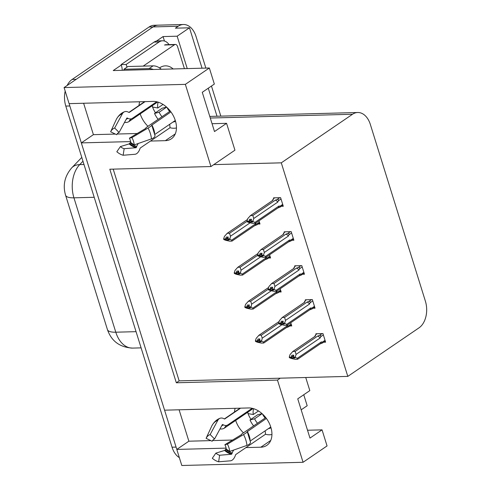 <?xml version="1.0" encoding="UTF-8"?>
<svg xmlns="http://www.w3.org/2000/svg" width="490" height="490" viewBox="0 0 490 490"><rect width="100%" height="100%" fill="white"/><g stroke="black" fill="none" stroke-linecap="round" stroke-linejoin="round"><path stroke-width="0.73" d="M139.031 105.466A21.505 14.816 55.7 0 1 139.668 101.767M235.145 408.311A21.505 14.816 -124.3 0 0 234.508 412.01M245.943 447.597L260.827 447.205A21.505 14.816 -124.3 0 0 266.829 445.349A21.505 14.816 -124.3 0 0 269.2 423.097A21.505 14.816 -124.3 0 0 248.602 407.95L164.573 410.179L81.322 142.89L130.622 141.585M81.322 142.89L93.4 134.658L83.619 103.255M150.467 141.059L165.351 140.667A21.505 14.816 -124.3 0 0 171.353 138.805A21.505 14.816 -124.3 0 0 173.723 116.553A21.505 14.816 -124.3 0 0 153.125 101.412L69.096 103.641L64.092 87.569L153.039 26.919A20.164 13.359 -91.5 0 1 158.239 25.168A20.164 13.359 -91.5 0 0 153.039 26.919L76.164 79.337L72.14 79.441L149.015 27.03A20.164 13.359 -91.5 0 1 154.209 25.272L183.395 24.5A20.164 13.359 -91.5 0 1 196.006 36.419L205.867 68.092M277.469 380.099L280.286 378.182L347.808 376.394L419.048 327.816A20.164 13.359 88.5 0 0 425.394 301.185L370.336 124.423A20.164 13.359 88.5 0 0 357.731 112.504A20.164 13.359 88.5 0 0 352.531 114.256L281.291 162.833L213.769 164.622L234.937 150.185L226.57 123.321L214.498 131.553L202.272 92.304L214.344 84.072L209.34 68L185.355 84.36L210.951 166.545L109.815 169.221L176.333 382.782L277.469 380.099L303.065 462.284L181.802 465.5L176.798 449.428L226.098 448.123M179.095 409.793L188.871 441.196L176.798 449.428M156.506 41.044L163.066 36.572L164.456 41.031M209.34 68L113.239 70.548L121.269 65.072M202.052 68.196L189.471 27.801L177.153 36.199L187.241 68.588M177.153 36.199L163.066 36.572M217.015 116.234L208.281 88.206M301.172 409.83L307.181 405.732L303.757 394.744M211.46 86.038L220.831 116.13M189.471 27.801L175.383 28.175L178.201 26.252A20.164 13.359 -91.5 0 1 183.395 24.5M303.065 462.284L327.057 445.931L322.046 429.859L307.53 430.245M185.355 84.36L64.092 87.569M155.471 112.792A21.505 14.816 55.7 0 1 152.562 107.053M152.513 106.924A21.505 14.816 55.7 0 1 152.114 105.773M226.57 123.321L212.054 123.707M322.046 429.859L309.974 438.097L297.749 398.842L309.821 390.61L305.742 377.508M250.947 419.336A21.505 14.816 55.7 0 1 248.038 413.591M247.989 413.462A21.505 14.816 55.7 0 1 247.591 412.31M347.808 376.394L281.291 162.833M113.202 169.13L179.15 380.859L280.286 378.182M179.15 380.859L176.333 382.782M210.951 166.545L213.769 164.622M291.893 240.284L293.871 240.229L291.195 231.641L284.151 231.831L284.353 232.468M302.477 274.259L304.455 274.21L301.779 265.623L294.735 265.807L294.931 266.45M313.061 308.241L315.033 308.186L312.363 299.598L305.319 299.788L305.515 300.425M323.639 342.216L325.617 342.161L322.947 333.58L315.903 333.764L316.099 334.407M281.309 206.302L283.287 206.253L280.611 197.666L273.567 197.85L273.769 198.493M268.606 258.028L270.584 257.979L269.592 254.8M279.19 292.009L281.162 291.954L280.176 288.782M289.768 325.985L291.746 325.93L290.76 322.757M258.022 224.053L260 223.997L259.008 220.825M188.871 441.196L210.847 440.614M212.55 440.571L232.738 440.038M235.678 420.432A21.505 14.816 -124.3 0 0 243.444 432.835M93.4 134.658L115.371 134.076M117.073 134.033L137.261 133.494M147.968 126.297A21.505 14.816 55.7 0 1 140.201 113.894M176.896 449.367A20.164 13.359 -91.5 0 1 176.075 447.101L69.825 105.969A20.164 13.359 -91.5 0 1 69.206 103.635M179.358 457.642A20.164 13.359 -91.5 0 1 172.045 447.205L65.795 106.079A20.164 13.359 -91.5 0 1 65.182 91.079M67.124 85.505A20.164 13.359 -91.5 0 1 72.14 79.441M227.954 239.457L227.133 240.02L229.142 239.965L227.807 239.396L228.224 237.025L226.215 237.074L225.639 238.949L223.624 239.004L224.432 236.376L227.219 233.32L229.534 233.258L246.954 221.376L247.72 218.632L250.506 215.569L252.822 215.508L275.343 200.153A4.569 3.148 55.7 0 1 277.818 202.07L278.296 200.851L281.021 198.989M225.639 238.949L223.624 239.004M247.444 219.526L226.937 233.497L247.45 219.508M255.749 223.74A4.569 3.148 -124.3 0 1 254.696 225.633A4.569 3.148 -124.3 0 1 254.5 225.749L256.913 224.8L256.687 223.991L255.749 223.74L231.69 240.143L229.822 239.347L227.807 239.396M229.822 239.347L230.471 236.217L250.059 222.858M231.69 240.143L231.978 241.111L229.663 241.172L225.657 240.302L223.783 239.506L224.12 239.12M229.534 233.258L230.471 236.217M229.663 238.838L227.654 238.893M223.783 239.506L225.798 239.451L227.133 240.02M254.696 225.633L231.978 241.111M227.991 237.797L225.798 239.451M228.101 237.423L225.682 239.077M223.746 239.377L225.755 239.322M282.706 204.385L279.974 206.247L279.037 205.99L254.984 222.399L255.266 223.36L252.95 223.422L248.945 222.558L247.07 221.756L247.407 221.37M247.034 221.627L252.43 222.221L251.094 221.652L253.11 221.596L252.95 221.094L250.941 221.149L251.517 219.275L249.502 219.33L248.969 221.333L246.954 221.382M251.278 220.053L249.043 221.578M247.07 221.756L249.085 221.707M248.926 221.204L246.917 221.253M248.969 221.333L251.395 219.679M251.241 221.713L250.421 222.276M279.974 206.247L280.2 207.056L277.787 208.005M279.037 205.99A4.569 3.148 55.7 0 1 277.983 207.882L255.266 223.36M254.984 222.399L253.11 221.596M251.094 221.652L250.941 221.149M275.343 200.153L277.028 199.565C278.308 199.222 278.737 199.65 278.296 200.851M252.822 215.508L253.759 218.473L277.818 202.07M252.95 221.094L253.759 218.473M250.225 215.753L273.028 200.214A4.569 3.148 55.7 0 0 272.832 200.337L250.225 215.753M272.373 200.649L273.346 198.775L273.028 200.214M273.346 198.775L274.749 197.819M238.538 273.438L237.711 273.996L239.726 273.947L238.391 273.377L238.808 271.001L236.799 271.056L236.223 272.924L234.208 272.979L235.016 270.358L237.803 267.295L240.112 267.234L257.538 255.357L258.304 252.607L261.09 249.551L263.4 249.49L285.927 234.134A4.569 3.148 55.7 0 1 288.402 236.045L288.88 234.826L291.605 232.964M236.223 272.924L234.208 272.979M258.028 253.508L237.521 267.473L258.034 253.489M266.333 257.716A4.569 3.148 -124.3 0 1 265.28 259.608A4.569 3.148 -124.3 0 1 265.084 259.731L267.497 258.775L267.271 257.973L266.333 257.716L242.274 274.118L240.406 273.322L238.391 273.377M240.406 273.322L241.056 270.198L260.643 256.84M242.274 274.118L242.562 275.086L240.247 275.147L236.235 274.284L234.367 273.481L234.704 273.095M240.112 267.234L241.056 270.198M240.247 272.82L238.238 272.875M234.367 273.481L236.376 273.426L237.711 273.996M265.28 259.608L242.562 275.086M238.569 271.779L236.376 273.426M238.685 271.405L236.26 273.053M234.324 273.353L236.339 273.298M249.122 307.414L248.295 307.977L250.31 307.922L248.975 307.353L248.816 306.85L249.392 304.982L247.383 305.031L246.807 306.905L244.792 306.954L245.6 304.333L248.387 301.276L250.696 301.215L268.122 289.333L268.888 286.589L271.674 283.526L273.983 283.465L296.511 268.11A4.569 3.148 55.7 0 1 298.98 270.021L299.464 268.802L302.189 266.946M246.807 306.905L244.792 306.954M268.612 287.483L248.099 301.454L268.618 287.465M276.917 291.697A4.569 3.148 -124.3 0 1 275.864 293.59A4.569 3.148 -124.3 0 1 275.668 293.706L278.075 292.757L277.855 291.948L276.917 291.697L252.858 308.1L250.99 307.297L248.975 307.353M250.99 307.297L251.633 304.174L271.227 290.815M252.858 308.1L253.14 309.061L250.831 309.123L246.819 308.259L244.951 307.463L245.288 307.077M250.696 301.215L251.633 304.174M250.831 306.795L248.816 306.85M244.951 307.463L246.96 307.408L248.295 307.977M275.864 293.59L253.14 309.061M249.153 305.754L246.96 307.408M249.269 305.38L246.844 307.034M244.908 307.334L246.923 307.279M259.7 341.395L258.879 341.953L260.894 341.904L259.559 341.334L259.4 340.832L259.976 338.958L257.961 339.013L257.391 340.881L255.376 340.936L256.184 338.314L258.965 335.252L261.28 335.191L278.7 323.314M257.391 340.881L255.376 340.936M279.196 321.465L258.683 335.43L279.202 321.446M287.501 325.672A4.569 3.148 -124.3 0 1 286.442 327.565A4.569 3.148 -124.3 0 1 286.246 327.688L288.659 326.732L288.439 325.924L287.501 325.672L263.442 342.075L261.568 341.279L259.559 341.334M261.568 341.279L262.217 338.149L281.811 324.796M263.442 342.075L263.724 343.043L261.415 343.104L257.403 342.234L255.535 341.438L255.872 341.052M261.28 335.191L262.217 338.149M261.415 340.777L259.4 340.832M255.535 341.438L257.544 341.383L258.879 341.953M286.442 327.565L263.724 343.043M259.737 339.735L257.544 341.383M259.853 339.356L257.428 341.009M255.492 341.31L257.507 341.254M293.29 238.361L290.558 240.222L289.621 239.971L265.562 256.374L265.85 257.342L263.534 257.403L259.529 256.533L257.654 255.737L257.991 255.351M257.611 255.609L259.627 255.553L261.005 256.252L263.014 256.197L261.678 255.627L263.694 255.578L263.534 255.076L261.525 255.125L262.095 253.257L260.086 253.306L259.553 255.308L257.538 255.364M261.862 254.034L259.627 255.553M257.654 255.737L259.669 255.682M259.51 255.18L257.495 255.235M259.553 255.308L261.972 253.655M261.825 255.688L261.005 256.252M290.558 240.222L290.784 241.031L288.371 241.98M289.621 239.971A4.569 3.148 55.7 0 1 288.567 241.864L265.85 257.342M265.562 256.374L263.694 255.578M261.678 255.627L261.525 255.125M285.927 234.134L287.606 233.546C288.892 233.203 289.314 233.632 288.88 234.826M263.4 249.49L264.343 252.448L288.402 236.045M263.534 255.076L264.343 252.448M260.809 249.729L283.612 234.196A4.569 3.148 55.7 0 0 283.416 234.312L260.809 249.729M282.951 234.63L283.93 232.756L283.612 234.196M283.93 232.756L285.333 231.801M303.874 272.342L301.142 274.204L300.205 273.947L276.146 290.35L276.434 291.317L274.118 291.379L270.106 290.515L268.238 289.713L268.575 289.327M268.195 289.584L270.211 289.529L271.582 290.227L273.598 290.178L272.262 289.608L274.278 289.553L274.118 289.051L272.103 289.106L272.679 287.232L270.67 287.287L270.131 289.284L268.122 289.339M272.44 288.01L270.211 289.529M268.238 289.713L270.247 289.664M270.094 289.155L268.079 289.21M270.131 289.284L272.556 287.636M272.409 289.67L271.582 290.227M301.142 274.204L301.362 275.006L298.955 275.962M300.205 273.947A4.569 3.148 55.7 0 1 299.151 275.839L276.434 291.317M276.146 290.35L274.278 289.553M272.262 289.608L272.103 289.106M296.511 268.11L298.19 267.522C299.476 267.179 299.898 267.607 299.464 268.802M273.983 283.465L274.927 286.43L298.98 270.021M274.118 289.051L274.927 286.43M271.393 283.704L294.196 268.171A4.569 3.148 55.7 0 0 294 268.287L271.393 283.704M293.535 268.606L294.514 266.732L294.196 268.171M294.514 266.732L295.917 265.776M314.451 306.317L311.726 308.179L310.789 307.928L286.73 324.331L287.011 325.293L284.702 325.354L280.69 324.49L278.822 323.694L279.159 323.308M278.779 323.565L284.182 324.153L282.846 323.584L284.855 323.535L284.702 323.026L282.687 323.082L283.263 321.213L281.254 321.262L280.715 323.265L278.663 323.192L279.471 320.564L282.258 317.508L284.568 317.447L307.089 302.085A4.569 3.148 55.7 0 1 309.564 304.002L310.041 302.783L312.773 300.921M283.024 321.985L280.795 323.51M278.822 323.694L280.831 323.639M280.678 323.137L278.663 323.192M280.715 323.265L283.14 321.612M282.993 323.645L282.167 324.209M311.726 308.179L311.946 308.988L309.539 309.937M310.789 307.928A4.569 3.148 55.7 0 1 309.735 309.821L287.011 325.293M286.73 324.331L284.855 323.535M282.846 323.584L282.687 323.082M307.089 302.085L308.774 301.503C310.06 301.16 310.482 301.583 310.041 302.783M284.568 317.447L285.505 320.405L309.564 304.002M284.702 323.026L285.505 320.405M281.971 317.685L304.78 302.146A4.569 3.148 55.7 0 0 304.584 302.269L281.971 317.685M304.118 302.587L305.099 300.713L304.78 302.146M305.099 300.713L306.501 299.751M325.035 340.299L322.31 342.155L321.373 341.904L297.314 358.306L297.595 359.274L295.286 359.335L291.274 358.466L289.406 357.669L289.743 357.284M289.363 357.541L294.766 358.135L293.43 357.565L295.439 357.51L295.286 357.008L293.271 357.063L293.847 355.189L291.832 355.244L291.299 357.241L289.247 357.167L290.049 354.546L292.836 351.483L295.151 351.422L317.673 336.067A4.569 3.148 55.7 0 1 320.148 337.978L320.625 336.759L323.357 334.903M293.608 355.967L291.379 357.486M289.406 357.669L291.415 357.614M291.262 357.112L289.247 357.167M291.299 357.241L293.724 355.587M293.571 357.627L292.75 358.184M322.31 342.155L322.53 342.963L320.117 343.919M321.373 341.904A4.569 3.148 55.7 0 1 320.313 343.796L297.595 359.274M297.314 358.306L295.439 357.51M293.43 357.565L293.271 357.063M317.673 336.067L319.358 335.479C320.644 335.135 321.066 335.564 320.625 336.759M295.151 351.422L296.089 354.38L320.148 337.978M295.286 357.008L296.089 354.38M292.555 351.661L315.364 336.128A4.569 3.148 55.7 0 0 315.168 336.244L292.555 351.661M314.702 336.563L315.683 334.688L315.364 336.128M315.683 334.688L317.085 333.733M224.873 444.706L227.421 444.136A15.46 10.651 55.7 0 1 228.953 447.78A15.46 10.651 55.7 0 1 229.7 451.443L226.227 449.067A9.218 6.352 55.7 0 0 225.786 446.88A9.218 6.352 55.7 0 0 224.873 444.706L241.258 434.789A15.901 10.951 55.7 0 1 241.313 434.906M270.774 427.011L250.335 440.945M233.779 450.016A7.393 4.171 105.2 0 0 232.211 452.944L231.899 453.801A0.674 0.38 -74.8 0 1 231.464 454.261L219.63 455.241L218.632 461.788L230.471 460.814A7.393 4.171 105.2 0 0 235.261 455.731L235.568 454.879A0.674 0.38 -74.8 0 1 235.849 454.481L265.5 434.263A20.164 13.892 -124.3 0 0 271.932 434.489M257.483 423.262A13.438 9.261 55.7 0 1 254.622 418.785L249.998 419.979A20.164 13.892 -124.3 0 0 253.63 425.896M249.998 419.979L257.648 414.767L262.04 413.627M247.818 412.151A20.164 13.892 -124.3 0 0 248.007 413.591L253.293 414.522L258.5 410.975M240.578 408.164L224.781 418.932A0.674 0.484 -111.5 0 1 224.377 418.944L223.691 418.595A7.393 5.292 68.5 0 0 220.004 418.288A7.393 5.292 68.5 0 0 217.848 420.279L210.143 434.538L214.565 438.979L222.264 424.726A0.674 0.484 -111.5 0 1 222.797 424.573L223.483 424.916A7.393 5.292 68.5 0 0 227.17 425.228A7.393 5.292 68.5 0 0 227.93 424.824L252.154 408.305M227.421 444.136L243.548 434.557A7.393 0.833 -28.1 0 0 247.26 431.702A7.393 0.833 -28.1 0 0 247.242 431.678L266.401 418.448M254.622 418.785L262.101 413.683M265.133 418.05A13.438 9.261 55.7 0 1 262.493 414.038M253.293 414.522A13.438 9.261 55.7 0 1 253.698 408.721M253.11 408.544L224.408 428.119A7.393 4.998 -153.5 0 1 219.992 428.934M265.77 417.615L242.954 433.172A7.393 0.833 -28.1 0 0 241.239 434.765A7.393 0.833 -28.1 0 0 241.258 434.789M271.001 427.77A13.438 9.261 55.7 0 1 268.44 428.597M219.63 455.241A9.218 6.352 55.7 0 1 215.857 453.14L224.61 450.451L225.706 449.33A7.393 1.929 -49.2 0 1 226.196 448.767M210.143 434.538A15.46 10.651 55.7 0 0 206.094 438.329L212.146 441.239A9.218 6.352 55.7 0 1 214.565 438.979M218.632 461.788A15.46 10.651 55.7 0 1 212.305 458.279L215.857 453.14M247.26 431.702L250.476 442.133A7.393 3.369 174.8 0 1 246.929 445.416L229.7 451.443M206.094 438.329L211.821 425.914A7.393 4.998 -153.5 0 1 211.864 425.828A7.393 4.998 -153.5 0 1 211.943 425.675M265.182 430.82L265.5 434.263M129.397 138.168L131.951 137.598A15.46 10.651 55.7 0 1 133.482 141.243A15.46 10.651 55.7 0 1 134.223 144.899L130.757 142.523A9.218 6.352 55.7 0 0 130.309 140.342A9.218 6.352 55.7 0 0 129.397 138.168L145.855 128.331A16.58 11.423 55.7 0 1 145.855 128.331L145.781 128.251A15.901 10.951 55.7 0 1 145.836 128.368M175.298 120.473L154.858 134.407M138.303 143.472A7.393 4.171 105.2 0 0 136.735 146.406L136.422 147.257A0.674 0.38 -74.8 0 1 135.987 147.723L124.154 148.703L123.155 155.25L134.995 154.276A7.393 4.171 105.2 0 0 139.785 149.193L140.097 148.341A0.674 0.38 -74.8 0 1 140.373 147.943L170.024 127.725A20.164 13.892 -124.3 0 0 176.455 127.951M162.006 116.724A13.438 9.261 55.7 0 1 159.146 112.241L154.522 113.441A20.164 13.892 -124.3 0 0 158.154 119.352M154.522 113.441L162.172 108.223L166.563 107.09M152.341 105.613A20.164 13.892 -124.3 0 0 152.531 107.047L157.817 107.984L163.023 104.437M145.101 101.626L129.305 112.394A0.674 0.484 -111.5 0 1 128.901 112.406L128.215 112.057A7.393 5.292 68.5 0 0 124.527 111.751A7.393 5.292 68.5 0 0 122.371 113.741L114.666 128L119.088 132.441L126.788 118.188A0.674 0.484 -111.5 0 1 127.32 118.035L128.006 118.378A7.393 5.292 68.5 0 0 131.694 118.684A7.393 5.292 68.5 0 0 132.453 118.286L156.678 101.767M131.951 137.598L148.072 128.019A7.393 0.833 -28.1 0 0 151.784 125.164A7.393 0.833 -28.1 0 0 151.765 125.14L170.924 111.904M159.146 112.241L166.625 107.145M169.656 111.512A13.438 9.261 55.7 0 1 167.017 107.5M157.817 107.984A13.438 9.261 55.7 0 1 158.221 102.183M157.633 102.006L128.931 121.581A7.393 4.998 -153.5 0 1 124.515 122.39M170.3 111.071L147.478 126.634A7.393 0.833 -28.1 0 0 145.763 128.227A7.393 0.833 -28.1 0 0 145.781 128.251M175.524 121.232A13.438 9.261 55.7 0 1 172.964 122.059M124.154 148.703A9.218 6.352 55.7 0 1 120.381 146.602L129.133 143.913L130.23 142.792A7.393 1.929 -49.2 0 1 130.72 142.229M114.666 128A15.46 10.651 55.7 0 0 110.618 131.792L116.669 134.701A9.218 6.352 55.7 0 1 119.088 132.441M123.155 155.25A15.46 10.651 55.7 0 1 116.828 151.741L120.381 146.602M151.784 125.164L154.999 135.595A7.393 3.369 174.8 0 1 151.453 138.878L134.223 144.899M110.618 131.792L116.344 119.376A7.393 4.998 -153.5 0 1 116.387 119.284A7.393 4.998 -153.5 0 1 116.467 119.137M153.333 69.488A13.438 9.261 -124.3 0 0 149.07 68.6L123.915 69.268A13.438 9.261 55.7 0 1 124.191 70.26M161.345 69.274A13.438 9.261 -124.3 0 0 153.094 65.856L127.939 66.524L123.915 69.268M154.099 42.091L159.128 41.962A13.438 8.906 -91.5 0 1 162.594 40.792L157.56 40.921A13.438 8.906 88.5 0 0 154.099 42.091L121.097 64.594A13.438 8.906 -91.5 0 1 122.267 70.309M162.594 40.792A13.438 8.906 -91.5 0 1 169.038 44.621M121.097 64.594L126.126 64.466A13.438 8.906 -91.5 0 1 126.922 67.216M159.128 41.962L126.126 64.466M169.705 124.282L170.024 127.725M159.532 67.908A21.915 14.522 -91.5 0 1 159.746 67.761A21.915 14.522 -91.5 0 1 173.154 68.961M143.184 66.119L174.532 44.743A3.363 2.23 -91.5 0 1 175.402 44.449A3.363 2.23 -91.5 0 1 177.503 46.44L184.424 68.661M270.75 440.437L260.827 447.205M178.201 26.252L149.015 27.03M352.531 114.256L210.284 118.029M175.273 133.899L165.351 140.667M65.574 195.216A23.52 6.909 -17.3 0 0 73.941 197.825L115.793 332.202A23.52 6.909 162.7 0 1 107.426 329.592L65.574 195.216C62.616 185.196 64.698 176.039 71.816 167.745A23.52 14.755 43.9 0 1 79.723 164.597A26.883 17.811 88.5 0 0 73.941 197.825L94.209 197.292M136.061 331.663L115.793 332.202A26.883 17.811 88.5 0 0 132.606 348.096L141.108 347.869M82.975 161.222L79.723 164.597L83.986 164.481M172.045 447.205L176.075 447.101M65.795 106.079L69.825 105.969M259.418 222.129L256.687 223.991M277.028 199.565L279.784 197.684M270.002 256.111L267.271 257.973M280.58 290.086L277.855 291.948M291.164 324.068L288.439 325.924M287.606 233.546L290.368 231.666M298.19 267.522L300.952 265.641M308.774 301.503L311.53 299.623M319.358 335.479L322.114 333.598M247.321 431.457A20.164 13.892 55.7 0 1 249.318 436.204A20.164 13.892 55.7 0 1 250.133 439.72M224.408 428.119A13.438 9.261 55.7 0 1 226.65 425.498L227.17 425.228M232.211 452.944A15.901 10.951 55.7 0 1 225.706 449.33M221.572 426.006A15.901 10.951 55.7 0 1 223.483 424.916M231.899 453.801A16.58 11.423 55.7 0 1 225.118 450.028M222.209 424.83A16.58 11.423 55.7 0 1 222.797 424.573M231.464 454.261A16.752 11.54 55.7 0 1 224.61 450.451M243.548 434.557A22.987 15.839 55.7 0 1 246.929 445.416M211.821 425.914A22.987 15.839 55.7 0 1 217.848 420.279M151.845 124.913A20.164 13.892 55.7 0 1 153.842 129.666A20.164 13.892 55.7 0 1 154.656 133.182M128.931 121.581A13.438 9.261 55.7 0 1 131.173 118.96L131.694 118.684M136.735 146.406A15.901 10.951 55.7 0 1 130.23 142.792M126.095 119.468A15.901 10.951 55.7 0 1 128.006 118.378M136.422 147.257A16.58 11.423 55.7 0 1 129.642 143.49M126.732 118.292A16.58 11.423 55.7 0 1 127.32 118.035M135.987 147.723A16.752 11.54 55.7 0 1 129.133 143.913M148.072 128.019A22.987 15.839 55.7 0 1 151.453 138.878M116.344 119.376A22.987 15.839 55.7 0 1 122.371 113.741M153.094 65.856L149.07 68.6M174.532 44.743L164.469 45.007M357.731 112.504L209.787 116.424M107.426 329.592C111.451 341.205 119.842 347.373 132.606 348.096M71.816 167.745L81.787 157.406M256.913 224.806L259.663 222.932M280.2 207.056L282.957 205.181M267.497 258.781L270.247 256.907M278.081 292.763L280.831 290.882M288.665 326.738L291.415 324.864M290.784 241.037L293.535 239.163M301.368 275.013L304.118 273.138M311.952 308.994L314.702 307.12M322.536 342.969L325.287 341.095M240.125 408.176L224.353 418.932M211.864 425.828C214.92 420.285 218.748 418.736 220.004 418.288M144.648 101.638L128.876 112.394M116.387 119.284C119.444 113.747 123.272 112.198 124.527 111.751M175.402 44.449L165.338 44.719"/></g></svg>
